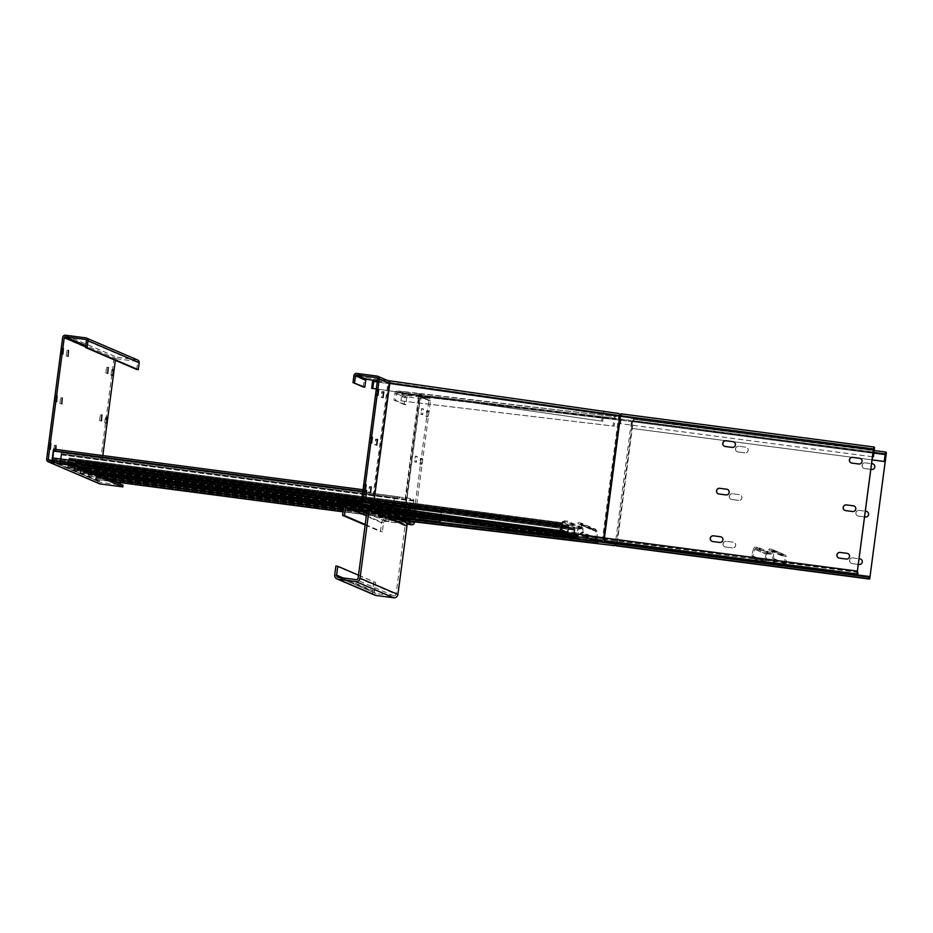 <?xml version="1.0" encoding="UTF-8"?>
<svg xmlns="http://www.w3.org/2000/svg" width="933" height="933" viewBox="0 0 933 933"><rect width="100%" height="100%" fill="white"/><g stroke="black" fill="none" stroke-linecap="round" stroke-linejoin="round"><path stroke-width="0.7" stroke-dasharray="4.67 3.5" d="M719.705 542.435L719.763 542.458A2.881 2.869 -66.8 0 0 721.244 536.953L721.209 536.942M732.218 447.385L732.277 447.42A2.881 2.869 -66.8 0 0 733.758 441.904L733.781 441.915M732.277 447.42L725.244 446.475M724.486 446.266L724.556 446.289A2.881 2.869 -66.8 0 0 725.314 446.499M725.956 494.91L726.026 494.933A2.881 2.869 -66.8 0 0 727.495 489.428L727.46 489.417M726.026 494.933L718.993 494M718.235 493.79L718.293 493.814A2.881 2.869 -66.8 0 0 719.051 494.024M719.763 542.458L712.73 541.525M712.042 541.338L711.972 541.315A2.881 2.869 -66.8 0 0 712.8 541.548M858.85 463.993L858.908 464.028A2.881 2.869 -66.8 0 0 860.389 458.511L860.354 458.5M858.908 464.028L851.876 463.083M851.188 462.896L851.118 462.873A2.881 2.869 -66.8 0 0 851.946 463.106M852.587 511.517L852.657 511.541A2.881 2.869 -66.8 0 0 854.127 506.036L854.161 506.048M852.657 511.541L845.625 510.608M844.925 510.421L844.866 510.398A2.881 2.869 -66.8 0 0 845.683 510.631M846.336 559.042L846.394 559.065A2.881 2.869 -66.8 0 0 847.875 553.561L847.91 553.572M846.394 559.065L839.362 558.132M838.604 557.922L838.674 557.946A2.881 2.869 -66.8 0 0 839.432 558.156M604.432 537.968L604.409 538.947L857.275 572.104M620.445 416.293L604.432 537.956M858.197 572.5L605.33 539.344L605.12 540.93M605.33 539.344L604.409 538.947M375.929 439.245L377.235 439.326L375.649 439.128L374.903 444.831L376.769 445.158L375.183 444.948L375.929 439.245L377.189 439.408M376.326 395.23L377.9 395.44L376.314 395.23L377.072 389.527L378.331 389.691M376.314 395.23L377.62 395.312M377.072 389.527L378.366 389.609L376.792 389.399L376.034 395.102M364.558 484.577L365.853 484.659L364.278 484.449L363.52 490.152L365.386 490.478L363.812 490.28L364.558 484.577L365.818 484.74M370.809 437.052L372.115 437.134L370.529 436.924L369.783 442.627L371.649 442.965L370.063 442.755L370.809 437.052L372.069 437.215M369.678 486.769L370.972 486.851L369.398 486.641L368.64 492.344L370.506 492.682L368.92 492.472L369.678 486.769L370.937 486.933M382.192 391.72L383.486 391.813L381.912 391.603L381.154 397.306L383.02 397.633L381.434 397.423L382.192 391.72L383.451 391.883M360.57 501.219L370.798 505.604A0.956 0.956 -66.8 0 0 371.87 504.776L373.457 504.998L371.87 504.776L387.883 383.125L389.469 383.323M370.798 505.604L348.009 502.619L337.781 498.234M348.009 502.619L347.799 504.205L369.853 507.097M346.026 503.447L347.799 504.205M872.437 456.715L620.492 423.675L621.495 415.733L620.678 415.383L873.545 448.551L620.678 415.383L620.515 416.316L618.696 416.071A0.956 0.653 -81.9 0 0 618.182 415.045L388.186 382.227A0.956 0.653 98.1 0 1 388.699 383.253L372.687 504.905A0.956 0.653 98.1 0 1 371.917 505.779L601.902 538.609L586.437 536.767L586.227 538.353M586.437 536.767L356.453 503.948L356.243 505.534L368.512 507.284M356.453 503.948L371.917 505.779M370.016 507.167L356.243 505.534M601.902 538.609A0.956 0.653 -81.9 0 0 602.671 537.735L603.744 537.863L602.671 537.735L618.696 416.071L619.769 416.2M620.492 423.675L621.705 414.159L620.888 413.797M872.425 456.738L620.55 423.699M377.375 380.944L618.182 415.045A0.956 0.653 -81.9 0 0 618.171 415.045L604.421 413.412A0.956 0.653 -81.9 0 0 603.651 414.287L602.741 421.261L376.314 388.968M618.381 413.459L374.646 379.008A2.554 1.726 -81.9 0 0 372.943 380.197M601.668 421.133L602.578 414.159A2.554 1.726 98.1 0 1 604.631 411.826M602.741 421.261L376.326 388.944M374.646 379.008L387.755 380.559M618.696 416.071L389.772 383.381M388.699 383.253L387.883 383.125A0.956 0.956 -66.8 0 0 387.067 382.04L377.317 377.865M377.049 376.081L387.277 380.466A2.554 2.554 113.2 0 1 387.941 380.652M377.399 380.781L387.067 382.04M387.277 380.466L367.007 377.807L356.791 373.422M363.229 386.973L364.15 380.011A2.554 2.554 113.2 0 1 367.007 377.807M409.097 506.689L409.354 503.785L410.94 503.995L410.193 509.698L408.607 509.488L409.097 506.689M402.391 518.468A0.956 0.956 113.2 0 1 401.552 518.795L411.768 523.18A0.956 0.956 -66.8 0 0 412.841 522.352L428.865 400.689A0.956 0.956 -66.8 0 0 428.037 399.616L417.809 395.23A0.956 0.956 113.2 0 1 418.637 396.315L420.468 396.537L418.637 396.315L402.706 517.372L418.637 396.303L428.865 400.689M423.454 408.946L421.588 408.619L423.454 408.946L422.696 414.649L421.121 414.439L421.868 408.736M422.416 414.532L420.83 414.322L422.416 414.532L423.174 408.829L421.588 408.619L420.83 414.322M417.191 456.47L415.325 456.144L417.191 456.47L416.445 462.173L414.858 461.963L415.617 456.26M416.165 462.057L414.579 461.847L416.165 462.057L416.911 456.354L415.325 456.144L414.579 461.847M410.94 503.995L409.354 503.785M409.902 509.57L408.327 509.371L409.902 509.57L410.66 503.867L409.074 503.668L408.327 509.371M428.574 411.138L426.708 410.812L428.574 411.138L427.815 416.841L426.241 416.643L426.987 410.94M427.536 416.724L425.949 416.515L427.536 416.724L428.294 411.021L426.708 410.812L425.949 416.515M422.311 458.663L420.445 458.336L422.311 458.663L421.564 464.366L419.978 464.156L420.736 458.453M421.284 464.249L419.698 464.039L421.284 464.249L422.031 458.546L420.445 458.336L419.698 464.039M416.06 506.187L414.194 505.861L416.06 506.187L415.302 511.89L413.727 511.681L414.474 505.978M415.022 511.774L413.447 511.564L415.022 511.774L415.78 506.071L414.194 505.861L413.447 511.564M418.94 393.738L616.153 416.771A2.554 1.878 96.8 0 0 616.118 416.771L418.94 393.738A2.554 1.878 -83.2 0 1 420.468 396.537L404.456 518.2L403.289 518.037L404.456 518.2A2.554 1.878 -83.2 0 1 402.321 520.474M401.761 520.392A2.554 2.554 -66.8 0 0 404.211 518.177L420.223 396.513A2.554 2.554 -66.8 0 0 418.019 393.656L428.247 398.029A2.554 2.554 113.2 0 1 430.451 400.898L414.509 521.92M411.768 523.18L388.979 520.194L378.751 515.809L378.541 517.383L388.769 521.769L406.706 524.124M378.751 515.809L401.552 518.795M400.595 520.276L378.541 517.383M388.979 520.194L388.769 521.769M403.371 517.465L419.314 396.373A0.956 0.711 96.8 0 0 418.73 395.324L630.848 420.48A0.956 0.711 -83.2 0 1 631.419 421.529L632.586 421.704A2.554 1.878 96.8 0 0 631.058 418.894M886.35 452.365L633.484 419.209L616.795 545.933M739.437 494.665L732.475 493.755L739.437 494.665A2.881 2.869 113.2 0 1 741.922 497.895A2.881 2.869 113.2 0 1 738.691 500.368L738.761 500.403A2.881 2.869 -66.8 0 0 740.266 494.91A2.881 2.869 -66.8 0 0 739.507 494.7M738.761 500.403L731.729 499.458A2.881 2.869 113.2 0 1 729.256 496.228A2.881 2.869 113.2 0 1 732.475 493.755M732.545 493.779A2.881 2.869 -66.8 0 0 731.029 499.283A2.881 2.869 -66.8 0 0 731.787 499.482M865.427 462.873L871.515 463.666L865.427 462.873A2.881 2.869 -66.8 0 0 863.923 468.366A2.881 2.869 -66.8 0 0 864.681 468.576L864.611 468.541A2.881 2.869 113.2 0 1 862.139 465.322A2.881 2.869 113.2 0 1 865.369 462.838M871.585 469.462L871.644 469.486A2.881 2.869 -66.8 0 0 873.125 463.981M871.644 469.486L864.681 468.576M852.914 557.911L859.001 558.715L852.914 557.911A2.881 2.869 -66.8 0 0 851.409 563.404A2.881 2.869 -66.8 0 0 852.167 563.614L852.109 563.59A2.881 2.869 113.2 0 1 849.625 560.36A2.881 2.869 113.2 0 1 852.855 557.887M859.071 564.5L859.13 564.535A2.881 2.869 -66.8 0 0 860.611 559.019L860.576 559.007M859.13 564.535L852.167 563.614M859.176 510.386L865.264 511.191L859.176 510.386A2.881 2.869 -66.8 0 0 857.66 515.891A2.881 2.869 -66.8 0 0 858.418 516.089L858.36 516.066A2.881 2.869 113.2 0 1 855.888 512.847A2.881 2.869 113.2 0 1 859.106 510.363M865.323 516.975L865.392 517.01A2.881 2.869 -66.8 0 0 866.862 511.494L866.839 511.482M865.392 517.01L858.418 516.089M733.186 542.19L726.224 541.28L733.186 542.19A2.881 2.869 113.2 0 1 735.659 545.42A2.881 2.869 113.2 0 1 732.44 547.893L732.498 547.928A2.881 2.869 -66.8 0 0 734.003 542.423A2.881 2.869 -66.8 0 0 733.245 542.225M732.498 547.928L725.466 546.983A2.881 2.869 113.2 0 1 722.993 543.752A2.881 2.869 113.2 0 1 726.224 541.28M726.282 541.303A2.881 2.869 -66.8 0 0 724.778 546.796A2.881 2.869 -66.8 0 0 725.536 547.006M745.7 447.152L738.738 446.231L745.7 447.152A2.881 2.869 113.2 0 1 748.173 450.371A2.881 2.869 113.2 0 1 744.954 452.855L745.012 452.878A2.881 2.869 -66.8 0 0 746.517 447.385A2.881 2.869 -66.8 0 0 745.759 447.175M745.012 452.878L737.98 451.934A2.881 2.869 113.2 0 1 735.507 448.715A2.881 2.869 113.2 0 1 738.738 446.231M738.796 446.266A2.881 2.869 -66.8 0 0 737.292 451.759A2.881 2.869 -66.8 0 0 738.05 451.969M731.729 499.458L738.691 500.368M864.611 468.541L870.769 469.346M852.109 563.59L858.255 564.395M858.36 516.066L864.506 516.87M725.466 546.983L732.44 547.893M737.98 451.934L744.954 452.855M616.083 543.951L617.063 544.079M615.955 544.872A2.554 1.878 96.8 0 0 616.421 543.997M614.579 544.044L402.473 518.888A0.956 0.711 96.8 0 0 402.485 518.888L385.702 516.485L385.492 518.072L400.432 520.206M385.702 516.485L394.076 517.488M399.266 519.704L385.492 518.072M614.59 544.044L402.485 518.888A0.956 0.711 96.8 0 0 403.103 518.55M407.779 396.957A0.956 0.956 -66.8 0 0 406.706 397.785L405.785 404.759L395.557 400.374L396.478 393.399A0.956 0.956 113.2 0 1 397.551 392.571L407.779 396.957L428.037 399.616M428.247 398.029L407.989 395.382L397.761 390.997A2.554 2.554 -66.8 0 0 394.892 393.201L393.983 400.164L395.557 400.374M405.785 404.759L404.199 404.549L405.12 397.575A2.554 2.554 113.2 0 1 407.989 395.382M404.199 404.549L393.983 400.164M417.809 395.23L397.551 392.571M397.761 390.997L418.019 393.656M630.848 420.48L615.943 418.357A0.956 0.711 -83.2 0 1 615.943 418.357L403.814 393.201A0.956 0.711 96.8 0 0 403.009 394.053L402.088 401.015L614.206 426.171L615.115 419.209A0.956 0.711 -83.2 0 1 615.932 418.357L403.826 393.201A0.956 0.711 96.8 0 0 403.814 393.201L418.73 395.324M402.088 401.015L400.922 400.852L401.843 393.878A2.554 1.878 -83.2 0 1 404.001 391.615A2.554 1.878 -83.2 0 1 404.036 391.615M614.206 426.171L613.039 426.008L613.949 419.045A2.554 1.878 96.8 0 1 616.118 416.771L404.001 391.615M400.922 400.852L613.039 426.008M419.314 396.373L631.419 421.529L420.468 396.537M617.284 542.516L633.274 420.783L885.265 453.835M885.16 454.534L632.282 421.366L632.446 420.433L885.324 453.601L633.274 420.783M633.484 419.209L874.256 450.534L632.656 418.847L631.303 428.317L872.017 459.887L631.303 428.317M632.282 421.366L631.373 428.34M61.321 353.922L61.788 348.091L61.321 353.922L62.908 354.12L61.321 353.922M136.696 369.468L137.606 362.494A0.956 0.956 -66.8 0 0 136.789 361.421L116.52 358.762A0.956 0.956 -66.8 0 0 115.447 359.59L115.354 360.313M102.817 455.572L99.434 481.253A0.956 0.956 -66.8 0 0 100.251 482.326L123.051 485.312M55.887 449.414L55.514 451.362L53.648 451.036L54.394 445.333L53.648 451.036M55.514 451.362L53.927 451.164L55.514 451.362M55.362 449.356L55.234 451.245M94.909 468.261L95.656 462.558L94.07 462.348L95.936 462.686L95.189 468.389L93.323 468.051L94.07 462.348L93.323 468.051M95.189 468.389L93.603 468.179L95.189 468.389M100.029 470.454L100.776 464.751L99.19 464.552L101.056 464.879L100.309 470.582L98.443 470.255L99.19 464.552L98.443 470.255M100.309 470.582L98.723 470.372L100.309 470.582M99.376 483.726A2.554 2.554 113.2 0 1 97.848 481.043L113.861 359.38A2.554 2.554 113.2 0 1 116.73 357.176L136.988 359.835A2.554 2.554 113.2 0 1 137.664 360.021M54.779 401.318L55.537 395.615L54.779 401.318L56.365 401.528M66.161 355.998L66.908 350.295L66.161 355.998L67.736 356.196M59.899 403.511L60.657 397.808L59.899 403.511L61.485 403.721M48.528 448.843L49.274 443.14L48.528 448.843L50.114 449.053M110.957 375.206L111.703 369.503L110.957 375.206L112.543 375.416M104.706 422.731L105.452 417.028L104.706 422.731L106.28 422.941M105.837 373.013L106.584 367.31L105.837 373.013L107.423 373.212M99.586 420.538L100.332 414.823L99.586 420.538L101.161 420.736M335.88 566.028L375.672 582.53L374.506 591.405A1.913 1.913 -66.8 0 0 376.151 593.551L393.878 595.872A1.913 1.913 -66.8 0 0 396.035 594.228L405.039 525.792A1.913 1.913 -66.8 0 0 403.394 523.646L385.667 521.314A1.913 1.913 -66.8 0 0 383.51 522.97L382.343 531.845L380.442 531.588L381.609 522.725A3.837 3.837 113.2 0 1 385.912 519.413L403.639 521.745A3.837 3.837 113.2 0 1 404.654 522.014M373.771 582.285L372.605 591.149A3.837 3.837 113.2 0 0 374.891 595.172M358.517 575.171L375.672 582.53M365.188 524.486L382.343 531.845M365.118 525.011L380.442 531.588M367.031 490.408L366.867 492.321L54.091 451.304L54.242 449.391L366.926 490.373L54.242 449.391M362.809 491.551L366.063 491.971L366.506 490.187L365.025 500.263L365.736 500.566L365.923 499.482L53.134 458.465L52.959 459.549L52.236 459.246L53.624 449.123M52.796 460.82L54.091 451.304M54.149 449.344L54.009 451.479L366.797 492.496L365.923 499.482M53.134 458.465L54.009 451.479M52.959 459.549L365.736 500.566L52.959 459.549M53.974 450.616L366.762 491.633L366.797 492.496M366.762 491.633L366.926 490.373M366.063 491.971L364.85 501.534L365.573 501.837L366.867 492.321M366.401 490.14L363.054 489.708L366.401 490.14M366.237 491.411L53.449 450.394L366.237 491.411M53.717 449.17L366.506 490.187M53.554 450.429L366.342 491.458M410.543 509.08L410.392 510.981L97.603 469.964L97.767 468.051L410.543 509.08L97.767 468.051M409.587 510.643L408.537 518.923L409.26 519.238L409.435 518.153L96.659 477.125L96.472 478.209L95.761 477.906L97.137 467.783L96.799 469.614L409.587 510.643L408.374 520.194L409.097 520.497L343.017 511.832L409.086 520.497M408.619 517.593L95.842 476.565L96.799 469.614M95.842 476.565L95.586 479.177L96.309 479.48L97.603 469.964M97.662 468.016L97.533 470.139L410.31 511.156L409.435 518.153M96.659 477.125L97.533 470.139M96.472 478.209L409.26 519.238L96.472 478.209M97.498 469.276L410.275 510.304L410.31 511.156M410.275 510.304L410.45 509.033M409.097 520.497L410.392 510.981M409.914 508.812L97.137 467.783L409.914 508.812M409.75 510.071L96.974 469.054L409.75 510.071M97.242 467.83L410.019 508.847M97.079 469.101L409.855 510.118M771.556 549.257A2.239 2.239 113.2 0 1 773.492 551.415L786.146 556.838A2.239 2.239 -66.8 0 0 784.198 554.68L771.556 549.257L769.014 548.919L781.656 554.342L784.198 554.68M753.596 548.802A2.239 2.239 113.2 0 1 756.022 547.216L758.564 547.554L758.401 548.826L755.858 548.487A0.956 0.956 113.2 0 0 754.82 549.164L752.803 555.986A0.956 0.956 113.2 0 0 753.596 557.211L771.323 559.543A0.956 0.956 -66.8 0 0 772.407 558.564L785.05 563.987A0.956 0.956 113.2 0 1 783.965 564.966L766.238 562.634A0.956 0.956 113.2 0 1 765.445 561.409L767.462 554.587A0.956 0.956 -66.8 0 1 768.512 553.91L771.043 554.249L771.218 552.977L768.675 552.639A2.239 2.239 -66.8 0 0 766.238 554.225L753.596 548.802L751.578 555.625A2.239 2.239 -66.8 0 0 753.421 558.482L771.148 560.803A2.239 2.239 113.2 0 0 773.679 558.529L773.492 551.415M751.578 555.625L764.22 561.048L766.238 554.225M764.22 561.048A2.239 2.239 -66.8 0 0 766.075 563.905L783.802 566.226A2.239 2.239 -66.8 0 0 784.91 566.098M786.227 564.675A2.239 2.239 -66.8 0 0 786.321 563.952L786.146 556.838M781.656 554.342L781.492 555.613L784.035 555.951A0.956 0.956 113.2 0 1 784.863 556.873L772.221 551.45L772.407 558.564M785.05 563.987L784.863 556.873M781.492 555.613L768.85 550.19L771.381 550.528A0.956 0.956 113.2 0 1 772.221 551.45M768.85 550.19L769.014 548.919M771.218 552.977L758.564 547.554M771.043 554.249L758.401 548.826M440.224 520.241L441.251 512.718L89.218 466.558L89.358 465.765L441.309 512.334L441.367 511.599L440.166 520.229M428.154 510.351L428.317 509.091L425.88 508.8L425.716 510.071L89.883 465.999L90.046 464.727L88.693 476.192L87.982 475.888L89.521 464.506L440.784 510.573L440.609 511.832L89.358 465.765L440.609 511.832L441.251 512.718M438.172 511.541L438.347 510.281L440.784 510.573L441.367 511.599M438.347 510.281L89.626 464.541L89.463 465.812M440.784 510.573L89.626 464.541M89.218 466.558L88.145 474.617L88.857 474.932L89.883 465.999M88.693 476.192L107.563 478.664L88.693 476.192M428.317 509.091L90.046 464.727M90.151 464.774L425.88 508.8L423.535 510.421L421.471 517.955L421.564 517.267L89.125 473.672M89.043 473.847L421.483 517.442L423.57 510.304L90 466.675M88.145 474.617L440.178 520.789L423.489 518.818L423.325 520.078L421.448 517.815M423.465 518.806L88.857 474.932L423.489 518.818L421.448 517.745M89.918 466.862L423.535 510.421M423.454 510.596L425.716 510.071L89.988 466.034M596.968 539.624L595.965 538.749A0.956 0.956 -66.8 0 0 596 538.458L581.76 532.346A0.956 0.956 113.2 0 1 581.726 532.65L582.95 533.011A2.239 2.239 -66.8 0 0 583.043 532.311L581.76 532.346L581.539 525.221L577.97 523.88L592.677 530.189L592.852 528.918L578.133 522.608L581.399 523.156L595.849 529.361L592.852 528.918M577.224 538.551A2.239 2.239 113.2 0 1 575.964 535.857L577.982 529.034A2.239 2.239 113.2 0 1 578.53 528.101L579.44 528.999A0.956 0.956 -66.8 0 0 579.206 529.396L577.189 536.23L561.363 529.443A0.956 0.956 113.2 0 0 562.156 530.667L580.594 533.291L581.726 532.65M595.965 538.749L595.009 539.472L578.32 537.49L578.157 538.761M594.834 540.732L595.009 539.472L580.594 533.291L580.419 534.551L562.342 531.973L562.506 530.702M582.95 533.011L580.419 534.551L590.449 538.854M597.19 539.111A2.239 2.239 -66.8 0 0 597.272 538.423L597.143 531.332L595.289 529.209L580.781 522.981L582.81 525.186L583.043 532.311L596 538.458L595.86 531.355L580.618 524.253L595.114 530.469L595.289 529.209M578.133 522.608L577.97 523.88M592.677 530.189L597.143 531.332L581.539 525.221M580.781 522.981L580.618 524.253M595.114 530.469L595.86 531.355M577.189 536.23A0.956 0.956 -66.8 0 0 577.982 537.443L578.32 537.49M561.363 529.443L563.38 522.608A0.956 0.956 113.2 0 1 563.625 522.212L562.716 521.314A2.239 2.239 -66.8 0 0 562.156 522.247L560.138 529.081A2.239 2.239 -66.8 0 0 561.993 531.927L562.342 531.973M562.716 521.314L567.264 521.057L567.101 522.328L563.625 522.212M578.53 528.101L580.384 527.437L580.221 528.708L582.659 528.999L582.822 527.728L580.384 527.437L564.628 520.684L564.465 521.944L580.221 528.708L579.44 528.999M582.822 527.728L567.264 521.057M582.659 528.999L567.101 522.328M392.49 505.476L394.612 506.584L412.701 509.173L412.538 510.444L340.242 500.963L412.549 510.444L413.96 499.925L413.237 498.922L413.074 500.181L61.695 454.079L61.858 452.808L60.505 464.284L59.782 463.969L60.039 461.369L392.501 504.963L392.408 505.663L394.566 498.164L397.085 496.613L399.732 496.986L61.438 452.633L61.263 453.893L399.569 498.257L399.732 496.986M60.039 461.369L61.333 452.587L397.085 496.613L61.438 452.633M412.526 510.433L394.437 507.855L392.408 505.663M339.53 500.659L394.437 507.855L394.612 506.584L60.668 463.013L61.695 454.079M60.995 454.418L394.589 498.374L392.525 505.185L60.062 461.59L59.957 462.71M399.569 498.257L396.922 497.884L397.085 496.613M61.263 453.893L396.922 497.884L61.17 453.858L60.062 461.59M396.922 497.884L394.589 498.374L61.018 454.639M60.505 464.284L79.958 466.827L60.505 464.284M413.96 499.925L412.701 509.173M412.713 509.173L60.668 463.013L412.713 509.173M410.438 499.808L410.602 498.537L61.858 452.808M410.602 498.537L61.963 452.855M413.809 500.671L61.788 454.126M562.669 523.938L562.704 522.947L562.669 523.938L69.439 459.258L562.587 523.903M562.704 522.947L69.474 458.266L68.307 467.806L67.701 467.55L68.622 459.911L67.817 466.593L68.436 466.862L69.439 459.258M68.307 467.806L88.367 470.442L68.307 467.806M69.474 458.266L69.345 459.211M69.042 458.08L562.272 522.76L68.949 458.045L562.179 522.725L560.931 532.23L561.549 532.498L562.622 524.929L69.392 460.237M68.914 459.024L562.144 523.716L561.06 531.285L561.666 531.542L68.436 466.862L561.666 531.542L562.587 524.906L69.357 460.226M562.272 522.76L562.144 523.716M568.815 526.574L567.812 534.177L74.582 469.497L75.491 461.847L568.815 526.574L75.585 461.893M568.85 525.582L75.62 460.902L74.453 470.442L73.847 470.174L74.768 462.546L75.095 460.669L568.325 525.361L567.077 534.866L567.684 535.134L568.722 526.539M74.453 470.442L94.513 473.078L74.453 470.442M75.62 460.902L75.491 461.847M73.964 469.229L567.812 534.177L567.206 533.921L568.197 526.317L74.967 461.625L73.964 469.229L567.206 533.921M75.176 460.715L568.419 525.396L75.095 460.669L75.06 461.66M568.419 525.396L568.29 526.352M574.961 529.209L573.958 536.813L80.728 472.121L81.638 464.482L574.868 529.174L81.731 464.529M573.97 537.163L574.868 529.174M574.996 528.218L81.766 463.538L80.6 473.078L80.156 470.885L80.728 472.121L573.958 536.813L573.34 536.545L574.343 528.941L81.113 464.261L80.191 470.897L81.206 464.296M80.6 473.078L100.659 475.713L80.6 473.078M81.766 463.538L81.638 464.482M81.323 463.351L574.471 527.996L81.241 463.304L574.471 527.996L573.247 536.848M574.565 528.031L574.436 528.988M604.491 537.979L857.369 571.148M873.381 449.484L620.515 416.316M361.654 500.391L371.87 504.776M387.883 383.125L377.667 378.74M621.495 415.733L873.486 448.785M621.413 416.701L873.346 449.741M874.571 447.315L621.705 414.159M874.338 449.893L621.471 416.736M364.15 380.011L353.922 375.626M372.687 504.905L602.671 537.735M377.364 381.014L604.421 413.412M377.235 381.97L603.651 414.287M602.578 414.159L372.594 381.34M374.903 444.831L376.489 445.029M363.52 490.152L365.106 490.361M369.783 442.627L371.369 442.837M368.64 492.344L370.226 492.554M381.154 397.306L382.74 397.516M402.624 517.967L412.841 522.352M412.339 521.664L404.211 518.177L420.223 396.513L430.451 400.898M404.456 518.2L616.573 543.356L632.586 421.704M886.117 454.942L633.25 421.786M617.226 543.438L870.104 576.606M785.738 565.526L762.529 562.482M633.18 421.751L885.125 454.791M396.478 393.399L406.706 397.785M405.12 397.575L394.892 393.201M632.224 421.343L873.929 453.041M631.419 421.529L615.523 542.295M615.115 419.209L403.009 394.053M401.843 393.878L613.949 419.045M62.616 354.004L61.042 353.794M99.434 481.253L51.478 460.68M85.591 346.784L115.447 359.59M116.52 358.762L85.743 345.572M86.058 339.67L136.789 361.421M136.988 359.835L85.789 337.874M65.532 335.227L116.73 357.176M137.606 362.494L86.407 340.533M113.861 359.38L62.663 337.419M46.65 459.083L97.848 481.043M49.052 460.366L100.251 482.326M61.788 348.091L63.374 348.301L61.788 348.091M63.327 348.382L62.068 348.219M55.537 395.615L57.111 395.825L55.537 395.615M57.076 395.907L55.817 395.732M66.908 350.295L68.494 350.493L66.908 350.295M68.447 350.575L67.188 350.411M66.441 356.114L68.027 356.324L66.441 356.114M60.657 397.808L62.231 398.018L60.657 397.808M62.196 398.099L60.937 397.936M54.394 445.333L55.98 445.542L54.394 445.333M55.933 445.624L54.674 445.461M49.274 443.14L50.86 443.35L49.274 443.14M50.814 443.42L49.554 443.257M48.808 448.96L50.394 449.17L48.808 448.96M111.703 369.503L113.29 369.713L111.703 369.503M113.255 369.795L111.995 369.62M111.237 375.323L112.823 375.533L111.237 375.323M106.992 417.308L105.732 417.144M106.584 367.31L108.17 367.509L106.584 367.31M108.135 367.59L106.875 367.427M106.117 373.13L107.703 373.34L106.117 373.13M100.332 414.835L101.907 415.033L100.332 414.823M101.872 415.115L100.612 414.952M99.866 420.655L101.44 420.865L99.866 420.655M95.936 462.686L94.361 462.476M101.056 464.879L99.481 464.669M338.271 577.305L376.151 593.551M393.878 595.872L355.998 579.626M374.506 591.405L343.111 577.935M334.714 574.903L372.605 591.149M358.144 577.982L396.035 594.228M405.039 525.792L367.159 509.546M366.459 507.809L403.394 523.646M348.021 503.167L385.912 519.413M403.639 521.745L365.759 505.488M381.609 522.725L343.729 506.467M385.667 521.314L366.681 513.173M366.354 515.611L383.51 522.97M365.025 500.263L52.236 459.246M366.867 491.679L54.079 450.662M365.993 499.307L53.216 458.29M360.849 501.219L365.573 501.837L360.849 501.219M364.85 501.534L361.246 501.056M365.106 498.922L361.899 498.502M366.086 492.192L53.309 451.175M365.13 499.143L52.341 458.126M408.537 518.923L95.761 477.906M410.38 510.339L97.603 469.322M409.517 517.978L96.729 476.95M96.309 479.48L115.237 481.964L96.309 479.48M408.374 520.194L343.052 511.622M114.526 481.65L95.586 479.177M409.61 510.864L96.822 469.835M408.642 517.815L95.866 476.786M771.323 559.543L783.965 564.966M753.596 557.211L766.238 562.634M771.381 550.528L784.035 555.951M773.679 558.529L786.321 563.952M783.802 566.226L782.857 565.818M777.516 563.532L771.148 560.803M753.421 558.482L759.789 561.211M765.118 563.497L766.075 563.905M756.022 547.216L768.675 552.639M768.512 553.91L755.858 548.487M754.82 549.164L767.462 554.587M752.803 555.986L765.445 561.409M89.195 466.337L441.227 512.509M440.271 519.459L88.227 473.288M87.982 475.888L106.84 478.361M343.344 509.383L389.201 515.389M88.25 473.509L440.294 519.669M389.912 515.704L343.321 509.593L389.924 515.704M562.156 530.667L577.982 537.443M572.361 536.37L561.993 531.927M577.982 529.034L562.156 522.247M560.138 529.081L575.964 535.857M563.38 522.608L579.206 529.396M59.782 463.969L79.235 466.523M412.887 508.088L60.855 461.928M61.73 454.942L413.762 501.103M413.844 500.928L61.8 454.768M60.925 461.753L412.969 507.914M69.567 458.301L562.797 522.993M67.701 467.55L87.749 470.174M345.187 503.937L560.931 532.23M561.549 532.498L344.988 504.088L561.549 532.498M561.106 530.294L341.49 501.499M81.183 467.351L67.876 465.614M561.899 524.614L68.657 459.922L561.853 524.591M68.82 458.989L562.063 523.681L68.82 458.989M67.911 465.625L561.141 530.317M561.06 531.285L67.817 466.593M561.829 530.609L68.599 465.929M68.634 465.94L561.876 530.62M75.491 462.85L568.733 527.542M75.701 460.937L568.943 525.629M73.847 470.174L93.895 472.809M343.95 505.604L376.256 509.838M501.826 526.305L567.077 534.866M567.684 535.134L517.628 528.568L567.696 535.134M376.874 510.106L343.88 505.779L376.874 510.106M567.252 532.93L74.01 468.249M74.768 462.546L567.999 527.227M74.967 461.625L568.197 526.317L74.967 461.625M568.034 527.25L74.803 462.558M74.057 468.261L567.287 532.953M567.975 533.244L74.745 468.553M74.78 468.576L568.022 533.256M568.768 527.553L75.538 462.873M81.638 465.485L574.868 530.177M81.847 463.573L575.09 528.265M79.981 472.809L100.041 475.445M343.601 507.389L382.402 512.474M383.008 512.742L343.577 507.564L383.02 512.742M573.387 535.565L80.156 470.885L573.433 535.589M80.914 465.182L574.145 529.862M81.113 464.261L574.343 528.941L81.113 464.261M574.18 529.886L80.949 465.194M573.34 536.545L80.11 471.865M80.926 471.212L574.157 535.892L80.891 471.188M574.915 530.189L81.672 465.509M377.095 377.725L387.312 382.11M418.066 395.3L428.294 399.686M418.695 393.831L428.923 398.216M85.836 339.53L137.034 361.491M48.808 460.296L100.006 482.256M375.649 593.411L337.758 577.165M403.896 523.786L366.004 507.529M772.139 549.42L784.793 554.843M771.638 550.587L784.28 556.021M752.838 558.319L759.474 561.165M764.815 563.462L765.48 563.742M753.339 557.141L765.981 562.564M580.886 524.334L595.347 530.527M561.911 530.597L577.725 537.373M561.398 531.763L572.046 536.335"/><path stroke-width="1.4" d="M721.244 536.953A2.881 2.869 -66.8 0 0 720.509 536.755L720.451 536.732A2.881 2.869 113.2 0 1 722.923 539.95A2.881 2.869 113.2 0 1 719.705 542.435L712.73 541.525A2.881 2.869 113.2 0 1 710.258 538.294A2.881 2.869 113.2 0 1 713.488 535.822L720.509 536.755M857.998 574.087L604.199 540.534L857.998 574.087L857.369 571.148L873.381 449.484L873.545 448.551L874.361 448.901L873.428 456.867L872.425 456.738M732.965 441.682L726.002 440.773L732.965 441.682A2.881 2.869 113.2 0 1 733.723 441.892A2.881 2.869 -66.8 0 0 733.023 441.717M726.061 440.796A2.881 2.869 -66.8 0 0 724.521 446.277M719.81 488.321L726.702 489.207A2.881 2.869 113.2 0 1 729.186 492.437A2.881 2.869 113.2 0 1 725.956 494.91L718.993 494A2.881 2.869 113.2 0 1 716.521 490.77A2.881 2.869 113.2 0 1 719.74 488.297L719.81 488.321A2.881 2.869 -66.8 0 0 718.27 493.802M727.495 489.428A2.881 2.869 -66.8 0 0 726.772 489.23M713.547 535.845A2.881 2.869 -66.8 0 0 712.007 541.327M852.692 457.403L859.596 458.29A2.881 2.869 113.2 0 1 862.069 461.52A2.881 2.869 113.2 0 1 858.85 463.993L851.876 463.083A2.881 2.869 113.2 0 1 849.403 459.852A2.881 2.869 113.2 0 1 852.634 457.38L852.692 457.403A2.881 2.869 -66.8 0 0 851.153 462.885M860.389 458.511A2.881 2.869 -66.8 0 0 859.655 458.325M853.345 505.814L846.371 504.905L853.345 505.814A2.881 2.869 113.2 0 1 854.103 506.024A2.881 2.869 -66.8 0 0 853.403 505.838M846.441 504.928A2.881 2.869 -66.8 0 0 844.901 510.409A2.881 2.869 113.2 0 1 846.371 504.905M847.082 553.339L840.12 552.429L847.082 553.339A2.881 2.869 113.2 0 1 847.84 553.549A2.881 2.869 -66.8 0 0 847.152 553.362M840.178 552.453A2.881 2.869 -66.8 0 0 838.639 557.934M604.199 540.534L604.432 537.956L603.744 537.863A2.554 1.726 98.1 0 1 601.692 540.184L371.707 507.365A2.554 1.726 -81.9 0 0 373.76 505.033L373.457 504.986A2.554 2.554 113.2 0 1 370.588 507.19L360.36 502.805L337.571 499.82L346.026 503.447M387.755 380.559L618.381 413.459A2.554 1.726 98.1 0 1 618.404 413.471A2.554 1.726 98.1 0 1 619.769 416.2L620.445 416.293L620.888 413.797L873.755 446.965L857.077 573.69M733.723 441.892A2.881 2.869 113.2 0 1 732.218 447.385L725.244 446.475A2.881 2.869 113.2 0 1 722.772 443.245A2.881 2.869 113.2 0 1 726.002 440.773M726.702 489.207L719.74 488.297M720.451 536.732L713.488 535.822M859.596 458.29L852.634 457.38M854.103 506.024A2.881 2.869 113.2 0 1 852.587 511.517L845.625 510.608A2.881 2.869 113.2 0 1 844.866 510.398M847.84 553.549A2.881 2.869 113.2 0 1 846.336 559.042L839.362 558.132A2.881 2.869 113.2 0 1 836.889 554.902A2.881 2.869 113.2 0 1 840.12 552.429M360.36 502.805A2.554 2.554 -66.8 0 0 363.229 500.601L379.253 378.95A2.554 2.554 -66.8 0 0 377.725 376.267L387.941 380.652A2.554 2.554 113.2 0 1 389.469 383.323L389.772 383.381A2.554 1.726 -81.9 0 0 388.42 380.641A2.554 1.726 -81.9 0 0 388.396 380.641L618.404 413.471M377.515 439.455L376.769 445.158L377.189 439.408M378.646 389.737L377.9 395.44L378.331 389.691M366.144 484.775L365.386 490.478L365.818 484.74M372.395 437.25L371.649 442.953L372.069 437.215M371.264 486.979L370.506 492.682L370.937 486.933M383.766 391.93L383.02 397.633L383.451 391.883M337.571 499.82L337.781 498.234L360.57 501.219A0.956 0.956 113.2 0 0 361.654 500.391L377.667 378.74A0.956 0.956 113.2 0 0 376.839 377.667L356.581 375.008L366.797 379.393L377.399 380.781M369.853 507.097L370.588 507.19M379.253 378.95L389.469 383.323L373.457 504.986L389.772 383.381L619.769 416.2L603.744 537.863L604.432 537.968M371.707 507.365L370.016 507.167M368.512 507.284L601.692 540.184M620.888 413.797L873.755 446.965L874.571 447.315L873.428 456.867M873.358 456.843L872.437 456.715M376.326 388.944L371.672 388.303L372.594 381.34A2.554 1.726 -81.9 0 1 372.943 380.197M376.314 388.968L371.672 388.303M372.745 388.431L373.666 381.469A0.956 0.653 98.1 0 1 374.436 380.594L377.364 381.014M377.375 380.944L374.436 380.594M366.797 379.393A0.956 0.956 -66.8 0 0 365.724 380.209L364.815 387.183L363.229 386.973L353.001 382.588L353.922 375.626A2.554 2.554 -66.8 0 1 356.791 373.422L377.049 376.081A2.554 2.554 -66.8 0 1 377.725 376.267M364.815 387.183L353.001 382.588M354.587 382.798L355.508 375.824A0.956 0.956 113.2 0 1 356.581 375.008M402.624 517.967L402.694 517.372L403.289 518.06L402.624 517.967A0.956 0.956 113.2 0 1 402.391 518.468M406.706 524.124L411.558 524.766L401.342 520.381A2.554 2.554 -66.8 0 0 401.761 520.392M401.342 520.381L400.595 520.276M414.509 521.92L414.427 522.562A2.554 2.554 113.2 0 1 411.558 524.766M616.573 543.356L615.407 543.193L616.573 543.356A2.554 1.878 96.8 0 1 616.421 543.997M616.795 545.933L869.673 579.09L886.117 454.942L886.35 452.365L885.534 452.015L884.181 461.473L885.324 453.601L886.058 454.919L870.034 576.571L869.871 577.515L868.95 577.119L868.74 578.705L615.873 545.537L868.74 578.705M872.332 463.759L871.515 463.643L872.332 463.759A2.881 2.869 113.2 0 1 874.804 466.978A2.881 2.869 113.2 0 1 871.585 469.462L870.769 469.346M873.125 463.981A2.881 2.869 -66.8 0 0 872.39 463.783M859.818 558.797L859.001 558.692L859.818 558.797A2.881 2.869 113.2 0 1 862.29 562.028A2.881 2.869 113.2 0 1 859.071 564.5L858.255 564.395M860.611 559.019A2.881 2.869 -66.8 0 0 859.888 558.832M866.081 511.272L865.264 511.167L866.081 511.272A2.881 2.869 113.2 0 1 868.553 514.503A2.881 2.869 113.2 0 1 865.323 516.975L864.506 516.87M866.862 511.494A2.881 2.869 -66.8 0 0 866.139 511.307M617.063 544.079L617.284 542.516M615.873 545.537L616.083 543.951L868.95 577.119M615.523 542.295L615.407 543.193A0.956 0.711 -83.2 0 1 614.579 544.044L597.808 541.653L597.598 543.228L399.266 519.704M400.432 520.206L614.369 545.63A2.554 1.878 96.8 0 0 614.404 545.63A2.554 1.878 96.8 0 0 615.955 544.872M402.263 520.474A2.554 1.878 -83.2 0 0 402.298 520.474A2.554 1.878 -83.2 0 1 402.298 520.474L597.598 543.228M394.076 517.488L597.808 541.653M403.103 518.55A0.956 0.711 96.8 0 0 403.289 518.037L403.371 517.465M884.181 461.473L872.017 459.887L884.239 461.508M62.908 354.12L63.374 348.301L62.908 354.12M115.354 360.313L102.817 455.572M138.271 369.678L87.072 347.717L87.994 340.743A2.554 2.554 -66.8 0 0 86.466 338.061L137.664 360.021A2.554 2.554 113.2 0 1 139.192 362.704L138.271 369.678L136.696 369.468L85.498 347.508L86.407 340.533A0.956 0.956 113.2 0 0 85.591 339.46L65.322 336.801A0.956 0.956 113.2 0 0 64.249 337.629L48.236 459.293A0.956 0.956 113.2 0 0 49.052 460.366L71.853 463.351L123.051 485.312L122.841 486.898L71.643 464.937L71.853 463.351M56.645 401.645L57.111 395.825L56.645 401.645M68.027 356.324L68.494 350.493L68.027 356.324M61.765 403.849L62.231 398.018L61.765 403.849M55.362 449.356L55.98 445.542L55.887 449.414M50.394 449.17L50.86 443.35L50.394 449.17M112.823 375.533L113.29 369.713L112.823 375.533M106.56 423.057L107.038 417.238L106.56 423.057M107.703 373.34L108.17 367.509L107.703 373.34M101.44 420.865L101.919 415.033L101.44 420.865M122.841 486.898L100.053 483.912A2.554 2.554 113.2 0 1 99.376 483.726L48.178 461.765A2.554 2.554 -66.8 0 0 48.854 461.952L71.643 464.937M86.466 338.061A2.554 2.554 -66.8 0 0 85.789 337.874L65.532 335.227A2.554 2.554 -66.8 0 0 62.663 337.419L46.65 459.083A2.554 2.554 -66.8 0 0 48.178 461.765M85.498 347.508L87.072 347.717M365.188 524.486L344.464 515.587L345.63 506.724A1.913 1.913 113.2 0 1 347.776 505.068L365.503 507.389A1.913 1.913 113.2 0 1 367.159 509.546L358.144 577.982A1.913 1.913 113.2 0 1 355.998 579.626L338.271 577.305A1.913 1.913 113.2 0 1 336.615 575.148L337.781 566.284L335.88 566.028L334.714 574.903A3.837 3.837 -66.8 0 0 338.014 579.206L355.741 581.527A3.837 3.837 -66.8 0 0 360.045 578.227L369.048 509.791A3.837 3.837 -66.8 0 0 365.759 505.488L348.021 503.167A3.837 3.837 -66.8 0 0 343.729 506.467L342.563 515.343L365.118 525.011M337 578.927L374.891 595.172A3.837 3.837 113.2 0 0 375.906 595.452L393.633 597.773A3.837 3.837 113.2 0 0 397.924 594.473L406.94 526.037A3.837 3.837 113.2 0 0 404.654 522.014L366.762 505.768M337.781 566.284L358.517 575.171M344.464 515.587L342.563 515.343M53.613 449.123L363.054 489.708L53.624 449.123L53.286 450.954L362.809 491.551M361.899 498.502L52.318 457.905L53.286 450.954M52.318 457.905L52.073 460.505L52.784 460.82L360.849 501.219L52.796 460.82M784.91 566.098A2.239 2.239 -66.8 0 0 786.227 564.675M440.166 520.229L440.014 522.06L389.912 515.704L423.325 520.078M389.201 515.389L440.014 522.06L440.224 520.241M572.046 536.335L577.224 538.551A2.239 2.239 113.2 0 0 577.819 538.714L594.834 540.732L597.19 539.111M573.97 537.163L573.83 537.77L573.247 536.848M857.299 571.113L604.432 537.956L620.445 416.293L873.323 449.461M603.744 537.863L373.76 505.033M373.457 504.986L363.229 500.601M873.486 448.785L874.361 448.901M873.346 449.741L874.279 449.869M355.508 375.824L365.724 380.209M373.666 381.469L377.235 381.97M414.427 522.562L412.339 521.664M870.034 576.571L785.738 565.526M762.529 562.482L617.168 543.414M885.125 454.791L886.058 454.919M885.265 453.835L886.14 453.951M874.256 450.534L885.534 452.015L874.256 450.534M873.929 453.041L885.09 454.511M615.407 543.193L403.289 518.037M51.478 460.68L48.236 459.293M64.249 337.629L85.591 346.784M85.743 345.572L65.322 336.801M87.994 340.743L139.192 362.704M100.053 483.912L48.854 461.952M369.048 509.791L406.94 526.037M397.924 594.473L360.045 578.227M355.741 581.527L393.633 597.773M375.906 595.452L338.014 579.206M343.111 577.935L336.615 575.148M365.503 507.389L366.459 507.809M366.681 513.173L347.776 505.068M345.63 506.724L366.354 515.611M361.246 501.056L52.073 460.505M115.237 481.964L343.017 511.832L115.237 481.964M343.052 511.622L114.526 481.65M782.857 565.818L777.516 563.532M759.789 561.211L765.118 563.497M106.84 478.361L343.344 509.383M343.321 509.593L107.563 478.664L343.321 509.593M590.449 538.854L594.834 540.732M577.819 538.714L572.361 536.37M79.235 466.523L339.53 500.659M340.242 500.963L79.958 466.827L340.242 500.963M87.749 470.174L345.187 503.937M344.988 504.088L88.367 470.442L344.988 504.088M341.49 501.499L81.183 467.351M93.895 472.809L343.95 505.604M376.256 509.838L501.826 526.305M517.628 528.568L376.874 510.106L517.64 528.568M343.88 505.779L94.513 473.078L343.88 505.779M100.041 475.445L343.601 507.389M382.402 512.474L573.224 537.501M573.83 537.77L383.008 512.742L573.83 537.77M343.577 507.564L100.659 475.713L343.577 507.564M759.474 561.165L764.815 563.462"/></g></svg>
